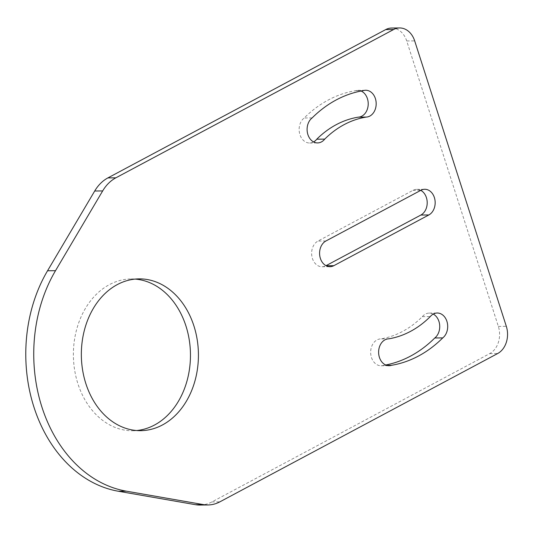 <?xml version="1.0" encoding="UTF-8"?>
<svg xmlns="http://www.w3.org/2000/svg" width="533" height="533" viewBox="0 0 533 533"><rect width="100%" height="100%" fill="white"/><g stroke="black" fill="none" stroke-linecap="round" stroke-linejoin="round"><path stroke-width="0.4" stroke-dasharray="2.67 2" d="M386.672 365.345L383.607 365.378A138.453 106.787 89.4 0 0 385.725 364.992M433.242 314.084A13.412 10.347 89.4 0 0 429.252 313.091A13.412 10.347 89.4 0 0 422.316 316.662A111.763 86.199 -90.6 0 1 380.882 338.901A13.438 10.367 89.4 0 0 371.454 357.45A13.438 10.367 89.4 0 0 381.162 365.778A13.438 10.367 89.4 0 0 383.607 365.378M361.101 91.03A13.412 10.347 89.4 0 0 357.736 90.337A13.412 10.347 89.4 0 0 355.398 90.71A138.453 106.787 89.4 0 0 304.176 117.993A13.438 10.367 89.4 0 0 299.932 134.669A13.438 10.367 89.4 0 0 309.633 143.004A13.438 10.367 89.4 0 0 313.604 141.931M135.135 279.092A75.899 58.537 89.4 0 0 131.151 278.959A75.899 58.537 89.4 0 0 77.898 383.7A75.899 58.537 89.4 0 0 132.697 430.751A75.899 58.537 89.4 0 0 136.675 430.531M420.764 190.348A13.345 10.294 89.4 0 0 416.773 189.355A13.345 10.294 89.4 0 0 412.948 190.354L317.954 241.076A13.345 10.294 89.4 0 0 312.418 258.485A13.345 10.294 89.4 0 0 322.052 266.76A13.345 10.294 89.4 0 0 325.876 265.76L326.023 265.681M391.655 28.036A20.854 16.083 -90.6 0 1 406.712 40.961L498.355 326.396A20.854 16.083 -90.6 0 1 489.707 353.606L211.921 501.919A41.701 32.167 -90.6 0 1 199.962 505.044M388.843 338.821L380.882 338.901M422.316 316.662L430.284 316.582M312.138 117.913L304.176 117.993M363.359 90.63L355.398 90.71M211.921 501.919L219.882 501.839M489.707 353.606L497.669 353.526M498.355 326.396L506.317 326.316M406.712 40.961L414.674 40.881M325.916 240.989L317.954 241.076M412.948 190.354L420.91 190.274M381.162 365.778L389.123 365.698M309.633 143.004L317.595 142.924M131.151 278.959L139.113 278.879M322.052 266.76L330.014 266.68M429.252 313.091L437.213 313.011M357.736 90.337L365.698 90.257M132.697 430.751L140.659 430.664M416.773 189.355L424.741 189.275"/><path stroke-width="0.8" d="M385.725 364.992A138.453 106.787 89.4 0 0 434.788 337.982L442.75 337.902A138.453 106.787 -90.6 0 1 391.568 365.292L386.672 365.345M391.568 365.292A13.438 10.367 -90.6 0 1 389.123 365.698A13.438 10.367 -90.6 0 1 379.416 357.37A13.438 10.367 -90.6 0 1 388.843 338.821A111.763 86.199 -90.6 0 0 430.284 316.582A13.412 10.347 -90.6 0 1 437.213 313.011A13.412 10.347 -90.6 0 1 447.294 322.771A13.412 10.347 -90.6 0 1 442.75 337.902M313.604 141.931A13.438 10.367 89.4 0 0 316.762 139.2L324.724 139.12A13.438 10.367 -90.6 0 1 317.595 142.924A13.438 10.367 -90.6 0 1 307.894 134.589A13.438 10.367 -90.6 0 1 312.138 117.913A138.453 106.787 -90.6 0 1 363.359 90.63A13.412 10.347 -90.6 0 1 365.698 90.257A13.412 10.347 -90.6 0 1 376.178 103.395A13.412 10.347 -90.6 0 1 366.231 117.08L358.263 117.16A13.412 10.347 89.4 0 0 368.116 105.694A13.412 10.347 89.4 0 0 361.101 91.03M85.86 383.62A75.899 58.537 -90.6 0 1 139.113 278.879A75.899 58.537 -90.6 0 1 193.912 325.93A75.899 58.537 -90.6 0 1 140.659 430.664A75.899 58.537 -90.6 0 1 85.86 383.62M136.675 430.531A75.899 58.537 89.4 0 0 185.95 326.009A75.899 58.537 89.4 0 0 135.135 279.092M207.923 504.964L199.962 505.044A41.701 32.167 -90.6 0 1 195.418 504.678L118.333 491.239A137.621 106.14 -90.6 0 1 33.959 407.159A137.621 106.14 -90.6 0 1 47.55 270.771L94.707 191.001A41.701 32.167 -90.6 0 1 107.893 177.909L385.679 29.601A20.854 16.083 -90.6 0 1 391.655 28.036L399.623 27.956A20.854 16.083 -90.6 0 1 414.674 40.881L506.317 326.316A20.854 16.083 -90.6 0 1 497.669 353.526L219.882 501.839A41.701 32.167 -90.6 0 1 207.923 504.964A41.701 32.167 -90.6 0 1 203.379 504.591L126.294 491.16A137.621 106.14 -90.6 0 1 41.92 407.079A137.621 106.14 -90.6 0 1 55.512 270.691L102.669 190.921A41.701 32.167 -90.6 0 1 115.854 177.829L393.64 29.515A20.854 16.083 -90.6 0 1 399.623 27.956M326.169 265.754L333.838 265.681A13.345 10.294 -90.6 0 1 330.014 266.68A13.345 10.294 -90.6 0 1 320.38 258.405A13.345 10.294 -90.6 0 1 325.916 240.989L420.91 190.274A13.345 10.294 -90.6 0 1 424.741 189.275A13.345 10.294 -90.6 0 1 434.955 199.982A13.345 10.294 -90.6 0 1 428.838 214.959L420.877 215.039A13.345 10.294 89.4 0 0 427.206 202.693A13.345 10.294 89.4 0 0 420.764 190.348M434.788 337.982A13.412 10.347 89.4 0 0 439.698 325.456A13.412 10.347 89.4 0 0 433.242 314.084M316.762 139.2A111.763 86.199 -90.6 0 1 358.263 117.16M326.023 265.681L420.877 215.039M324.724 139.12A111.763 86.199 -90.6 0 1 366.231 117.08M333.838 265.681L428.838 214.959M47.55 270.771L55.512 270.691M94.707 191.001L102.669 190.921M115.854 177.829L107.893 177.909M118.333 491.239L126.294 491.16M195.418 504.678L203.379 504.591M385.679 29.601L393.64 29.515"/></g></svg>
